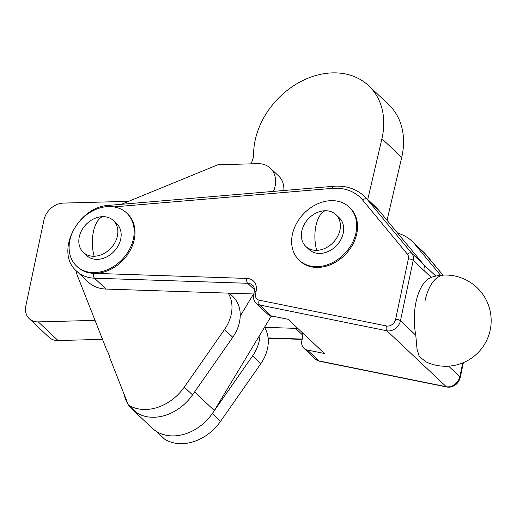 <?xml version="1.0" encoding="UTF-8"?>
<svg xmlns="http://www.w3.org/2000/svg" width="517" height="517" viewBox="0 0 517 517"><rect width="100%" height="100%" fill="white"/><g stroke="black" fill="none" stroke-linecap="round" stroke-linejoin="round"><path stroke-width="0.78" d="M29.236 318.666L49.031 337.31A18.244 14.295 -46.7 0 0 58.066 340.535L38.271 321.884A18.244 14.295 133.3 0 1 29.236 318.666A18.244 14.295 133.3 0 1 28.047 317.354A18.244 14.295 133.3 0 1 25.85 305.812L43.932 220.009A18.244 14.295 133.3 0 1 51.047 208.215A18.244 14.295 133.3 0 1 63.307 203.084L128.571 201.352M38.271 321.884L95.038 320.378M102.502 339.352L58.066 340.535M228.184 293.133A36.487 28.597 133.3 0 1 231.752 303.447A36.487 28.597 133.3 0 1 224.52 329.497L184.291 387.123A43.783 34.309 133.3 0 1 144.631 409.496A43.783 34.309 133.3 0 1 128.339 404.966L109.83 357.951A36.487 28.597 -46.7 0 0 106.696 350.003L77.408 275.619A51.08 40.029 133.3 0 1 75.786 270.313M128.339 404.966L136.585 412.74A43.783 34.309 -46.7 0 0 152.877 417.271A43.783 34.309 -46.7 0 0 192.544 394.898L232.766 337.265A36.487 28.597 -46.7 0 0 239.998 311.215A36.487 28.597 -46.7 0 0 232.708 296.338L229.341 293.171M121.353 204.305L217.987 164.736L257.724 163.676A25.54 20.014 133.3 0 1 270.372 168.187A25.54 20.014 133.3 0 1 275.574 182.947A25.54 20.014 133.3 0 1 273.448 191.393M260.012 334.738A36.487 28.597 133.3 0 1 252.561 355.909L212.338 413.542A43.783 34.309 133.3 0 1 172.678 435.915A43.783 34.309 133.3 0 1 156.386 431.385L164.632 439.153A43.783 34.309 -46.7 0 0 180.924 443.683A43.783 34.309 -46.7 0 0 220.585 421.31L260.814 363.684A36.487 28.597 -46.7 0 0 268.045 337.633A36.487 28.597 -46.7 0 0 264.484 327.332L295.517 328.347A10.947 8.576 133.3 0 1 298.432 328.993M283.839 190.508A25.54 20.014 -46.7 0 0 278.618 175.954L270.372 168.187M317.218 266.656A36.487 28.597 -46.7 0 0 351.987 243.572A36.487 28.597 -46.7 0 0 349.188 207.097A36.487 28.597 -46.7 0 0 331.132 200.654A36.487 28.597 -46.7 0 0 296.364 223.738A36.487 28.597 -46.7 0 0 299.156 260.213A36.487 28.597 -46.7 0 0 317.218 266.656M349.188 207.097L350.015 207.873A36.487 28.597 133.3 0 1 352.807 244.347A36.487 28.597 133.3 0 1 318.045 267.431A36.487 28.597 133.3 0 1 299.983 260.988L299.156 260.213M94.682 272.569A36.487 28.597 -46.7 0 0 129.444 249.485A36.487 28.597 -46.7 0 0 126.652 213.004A36.487 28.597 -46.7 0 0 108.589 206.567A36.487 28.597 -46.7 0 0 73.828 229.645A36.487 28.597 -46.7 0 0 76.619 266.126A36.487 28.597 -46.7 0 0 94.682 272.569M126.652 213.004L127.479 213.786A36.487 28.597 133.3 0 1 130.271 250.26A36.487 28.597 133.3 0 1 95.503 273.344A36.487 28.597 133.3 0 1 77.447 266.901L76.619 266.126M424.935 301.23A45.606 22.354 -91.5 0 1 444.349 275.063A45.606 45.606 0 0 0 431.818 277.164L431.236 277.37A44.275 21.701 88.5 0 0 415.771 335.21L400.455 320.792A3.651 1.389 -168.1 0 0 398.361 319.713A3.651 1.389 -168.1 0 0 395.628 319.319A7.296 5.719 133.3 0 1 387.879 326.091A7.296 5.719 133.3 0 1 386.593 325.981L259.256 300.177A3.651 2.036 101.5 0 0 258.791 302.93A3.651 2.036 101.5 0 0 259.566 304.978L386.903 330.783A10.947 8.576 -46.7 0 0 388.836 330.945A10.947 8.576 -46.7 0 0 395.305 328.573A10.947 8.576 -46.7 0 0 400.455 320.792L413.186 260.368L424.735 271.251A10.947 8.576 133.3 0 0 424.838 267.651A10.947 8.576 133.3 0 0 423.61 264.581L435.831 276.097M301.799 332.16A10.947 8.576 133.3 0 1 302.426 337.995L301.883 340.561A10.947 8.576 -46.7 0 0 302.697 346.733A10.947 8.576 -46.7 0 0 303.918 348.271A10.947 8.576 -46.7 0 0 307.408 350.041L324.45 353.492L288.156 319.312L271.115 315.855A10.947 8.576 -46.7 0 1 267.625 314.084L256.077 303.208A10.947 8.576 -46.7 0 0 259.566 304.978L271.115 315.855M378.593 210.083A54.731 42.892 -46.7 0 0 375.723 207.026L364.175 196.143A54.731 42.892 -46.7 0 1 367.044 199.207L378.593 210.083L423.281 264.148A10.947 8.576 -46.7 0 1 424.787 267.36A10.947 8.576 -46.7 0 1 424.735 271.251L431.236 277.37M440.549 275.322L414.886 244.27A54.731 42.892 -46.7 0 0 412.017 241.206A54.731 42.892 -46.7 0 0 400.688 234.13A54.731 42.892 -46.7 0 0 397.618 233.102M415.771 335.21L417.032 349.04L419.216 356.465L426.053 361.881A45.606 45.606 0 0 0 491.15 319.441A45.606 45.606 0 0 0 444.349 275.063M113.346 220.52L116.648 223.628A21.888 17.158 133.3 0 1 120.713 239.061A21.888 17.158 133.3 0 1 106.263 257.13A21.888 17.158 133.3 0 1 86.623 255.501L83.327 252.393A21.888 17.158 -46.7 0 0 94.165 256.258A21.888 17.158 -46.7 0 0 117.411 235.952A21.888 17.158 -46.7 0 0 113.346 220.52A21.888 17.158 -46.7 0 0 102.508 216.655A21.888 17.158 -46.7 0 0 91.373 220.171A27.362 27.362 0 0 0 81.667 230.479A21.888 17.158 -46.7 0 0 79.263 236.967A21.888 17.158 -46.7 0 0 83.327 252.393M335.888 214.613L339.184 217.715A21.888 17.158 133.3 0 1 343.249 233.148A21.888 17.158 133.3 0 1 328.806 251.217A21.888 17.158 133.3 0 1 309.166 249.588L305.864 246.48A21.888 17.158 -46.7 0 0 316.701 250.344A21.888 17.158 -46.7 0 0 339.953 230.039A21.888 17.158 -46.7 0 0 335.888 214.613A21.888 17.158 -46.7 0 0 325.051 210.749A21.888 17.158 -46.7 0 0 313.909 214.264A27.362 27.362 0 0 0 304.203 224.565A21.888 17.158 -46.7 0 0 301.799 231.054A21.888 17.158 -46.7 0 0 305.864 246.48M259.256 300.177A7.296 5.719 133.3 0 1 255.572 293.856L256.115 291.291A14.592 11.439 -46.7 0 0 246.9 278.43L93.7 273.338A3.651 1.868 91.9 0 0 93.564 276.123A3.651 1.868 91.9 0 0 94.475 278.191A40.132 31.453 -46.7 0 1 76.594 271.108L88.142 281.991A40.132 31.453 -46.7 0 0 106.024 289.068L253.795 293.986M270.947 316.611L274.398 316.52M124.106 394.225A43.783 34.309 -46.7 0 0 127.996 404.107M128.979 405.574A43.783 34.309 -46.7 0 0 132.436 409.529A43.783 34.309 -46.7 0 0 154.505 417.245A43.783 34.309 -46.7 0 0 192.544 394.891L184.291 387.123M132.436 409.529L152.231 428.173A43.783 34.309 -46.7 0 0 174.3 435.889A43.783 34.309 -46.7 0 0 214.303 410.517L271.373 315.906M367.742 199.51L381.914 138.73A72.975 57.187 -46.7 0 0 368.711 85.757A72.975 57.187 -46.7 0 0 326.608 73.317A72.975 57.187 -46.7 0 0 253.595 154.266A18.244 14.295 133.3 0 1 252.832 159.204A18.244 14.295 133.3 0 1 250.784 163.863M387.039 220.307L401.715 157.375A72.975 57.187 -46.7 0 0 388.506 104.402L368.711 85.757M240.218 316.094L253.556 293.973M224.52 329.497L232.766 337.265M252.561 355.909L260.814 363.684M212.338 413.542L220.585 421.31M295.517 328.347L302.613 335.035M408.359 258.901A3.651 1.389 -168.1 0 1 411.093 259.295A3.651 1.389 -168.1 0 1 413.186 260.368A10.947 8.576 -46.7 0 0 413.238 256.484A10.947 8.576 -46.7 0 0 411.732 253.272A3.651 2.255 140.4 0 0 409.774 252.891A3.651 2.255 140.4 0 0 407.39 254.164A7.296 5.719 133.3 0 1 408.359 258.901L395.628 319.319M414.886 244.27L426.435 255.146L442.94 275.122M412.017 241.206L423.565 252.083A54.731 42.892 133.3 0 1 426.435 255.146A3.651 2.255 140.4 0 1 426.551 255.275A3.651 2.255 140.4 0 1 426.654 255.417M448.62 366.159L459.846 376.731A10.947 8.576 133.3 0 1 454.695 384.512A10.947 8.576 133.3 0 1 448.226 386.884A10.947 8.576 133.3 0 1 446.294 386.722L318.957 360.918A3.651 2.036 101.5 0 0 319.571 361.247L315.467 359.147A10.947 8.576 133.3 0 0 318.957 360.918L307.408 350.041M386.593 325.981A3.651 2.036 -78.5 0 0 386.128 328.728A3.651 2.036 -78.5 0 0 386.903 330.783L446.294 386.722A3.651 2.036 -78.5 0 0 446.908 387.052L449.014 387.233C454.811 386.554 458.553 383.336 460.24 377.565A3.651 1.389 -168.1 0 0 459.846 376.731L462.76 362.889M106.024 289.068L94.475 278.191L247.675 283.284L254.403 289.63M246.9 278.43A3.651 1.868 91.9 0 0 246.764 281.222A3.651 1.868 91.9 0 0 247.675 283.284A10.947 8.576 133.3 0 1 252.548 285.216C254.002 286.127 254.551 288.421 254.19 292.092L253.653 294.658A3.651 1.389 -168.1 0 1 253.808 294.373A3.651 1.389 -168.1 0 1 255.572 293.856M256.115 291.291A3.651 1.389 -168.1 0 0 254.351 291.808A3.651 1.389 -168.1 0 0 254.19 292.092M423.281 264.148L411.732 253.272L367.044 199.207A3.651 2.255 140.4 0 0 365.086 198.825A3.651 2.255 140.4 0 0 362.701 200.105L407.39 254.164M113.921 206.903L332.179 188.375A51.08 40.029 133.3 0 1 334.738 188.227A51.08 40.029 133.3 0 1 362.701 200.105M364.175 196.143C356.659 189.267 347.366 185.926 336.289 186.139L333.517 186.288A3.651 1.706 85.1 0 0 333.026 186.501A3.651 1.706 85.1 0 0 332.179 188.375M107.794 206.6A3.651 1.706 -94.9 0 1 108.434 205.572A3.651 1.706 -94.9 0 1 108.925 205.365L333.517 186.288M94.165 256.258A27.362 13.41 -91.5 0 1 102.508 216.655M316.701 250.344A27.362 13.41 -91.5 0 1 325.051 210.749M93.7 273.338A36.487 28.597 133.3 0 1 77.427 266.882M302.199 339.068L268.077 337.931M381.914 138.73L401.715 157.375M194.599 391.951L214.303 410.517M423.565 252.083L442.959 275.122M76.594 271.108C54.401 252.386 77.854 206.373 108.925 205.365M256.077 303.208C253.647 300.274 252.839 297.424 253.653 294.658M268.116 338.254L302.135 339.385M460.24 377.565L463.387 362.63M319.571 361.247L446.908 387.052M303.918 348.271L315.467 359.147"/></g></svg>
